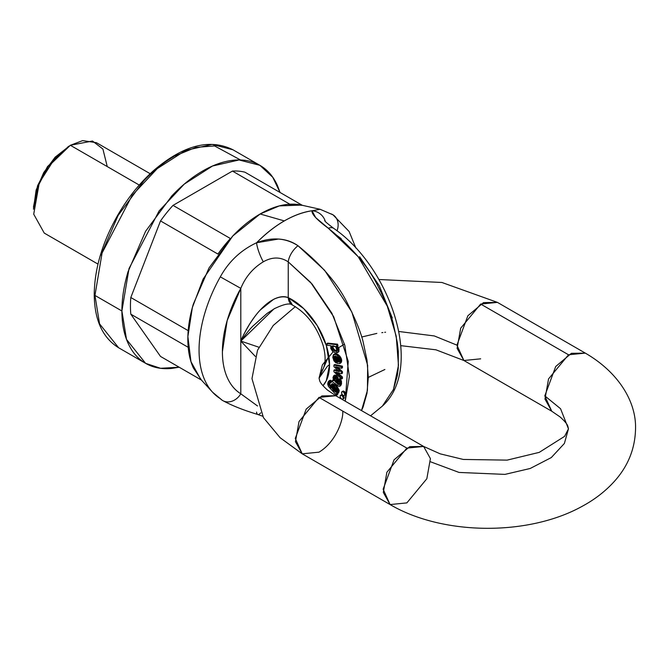 <?xml version="1.0" encoding="UTF-8"?>
<svg xmlns="http://www.w3.org/2000/svg" width="669" height="669" viewBox="0 0 669 669"><rect width="100%" height="100%" fill="white"/><g stroke="black" fill="none" stroke-linecap="round" stroke-linejoin="round"><path stroke-width="1" d="M100.969 254.981L118.112 215.46L143.768 180.856C153.452 170.637 163.537 162.492 174.024 156.437M121.9 310.985C121.9 323.361 123.949 334.082 128.047 343.155C132.153 352.22 137.99 358.944 145.574 363.317C153.151 367.691 161.89 369.388 171.799 368.41L179.167 367.214L160.543 368.293L145.574 363.317L126.516 339.426L121.9 310.985L129.025 268.553L159.122 210.911L184.209 184.159L212.499 166.021L239.067 159.966L259.881 165.318C252.305 160.945 243.566 159.247 233.665 160.226C223.755 161.204 213.444 164.791 202.732 170.98C192.011 177.168 181.7 185.489 171.799 195.942L145.574 231.315L128.047 271.714C123.949 285.521 121.9 298.608 121.9 310.985L94.956 295.43L99.572 323.871L118.63 347.763L99.572 323.871L94.956 295.43L121.9 310.985M280.06 192.463L277.409 185.48C273.303 176.415 267.466 169.692 259.881 165.318L272.735 177.235L280.043 192.455M130.806 297.513L160.518 220.929A102.223 59.023 -60 0 1 173.012 205.383L232.444 171.072A102.223 59.023 -60 0 1 244.938 172.192A102.223 59.023 120 0 0 232.444 171.072L289.844 204.212A102.223 59.023 -60 0 1 302.338 205.333A102.223 59.023 -60 0 0 289.844 204.212L232.444 171.072L173.012 205.383A102.223 59.023 120 0 0 160.518 220.929L217.91 254.061A102.223 59.023 -60 0 1 230.42 238.524L173.012 205.383L230.42 238.524A102.223 59.023 -60 0 0 217.918 254.069L160.518 220.929L130.806 297.513A102.223 59.023 120 0 0 130.806 314.171A102.223 59.023 -60 0 1 130.806 297.513L188.206 330.653L130.806 297.513M160.518 356.443L130.806 314.171L188.198 347.311A102.223 59.023 -60 0 1 188.206 330.653A102.223 59.023 -60 0 0 188.206 347.311L130.806 314.171L160.518 356.443L201.394 380.042L160.518 356.443M145.574 363.317L118.63 347.763C102.6 337.803 94.463 320.025 94.229 294.419A2.484 1.438 0 0 0 94.956 295.43A2.484 1.438 180 0 1 94.229 294.419C94.555 268.695 102.374 242.32 117.685 215.293C127.779 197.899 139.687 183.047 153.427 170.737C183.139 145.265 209.648 138.274 232.937 149.764L212.123 144.412L185.556 150.466L157.265 168.605L132.178 195.348L102.081 252.999L94.956 295.43L102.081 252.999L132.178 195.348L157.265 168.605L185.556 150.466L212.123 144.412L232.937 149.764L259.881 165.318M302.288 205.299L244.938 172.192L302.338 205.333M150.174 173.714L96.445 142.698L82.655 140.615L70.354 145.282L55.201 157.784L39.279 182.838L33.718 214.189L44.254 233.088L97.992 264.104M70.354 145.282L55.142 157.148L43.744 172.527L36.126 190.088L33.45 209.196L37.79 186.634L48.21 166.589L70.354 145.282L139.261 185.062L70.354 145.282L92.489 141.017L102.909 149.036L107.249 166.581M222.601 400.505A14.91 12.176 -58.1 0 0 240.798 393.798L257.523 405.974L240.798 393.798L240.798 288.364L227.176 320.535L222.401 351.702C222.401 361.536 223.998 370.091 227.176 377.366C230.353 384.65 234.903 390.127 240.798 393.798A14.91 12.176 121.9 0 1 222.601 400.505A14.91 12.176 121.9 0 1 220.31 398.665A107.575 62.108 -60 0 1 212.115 391.691A107.575 62.108 -60 0 1 220.31 276.857C228.798 261.495 240.882 250.131 256.57 242.763A110.845 63.998 -60 0 1 284.3 220.904A110.845 63.998 -60 0 1 312.022 210.752C311.453 214.005 316.889 219.842 328.312 228.246A14.91 7.568 -54.6 0 1 333.798 228.43A14.91 7.568 125.4 0 0 328.312 228.246L358.199 256.712L387.284 306.168L396.224 336.198L398.473 365.307L393.447 389.467L382.425 406.05L393.414 389.55L397.302 375.752L398.289 368.05L398.289 351.392L397.302 342.561L393.414 324.264C391.432 315.459 386.456 303.132 378.487 287.285C368.995 267.249 352.27 247.563 328.312 228.246L315.651 217.567L312.022 210.752C293.54 213.654 275.059 224.332 256.57 242.763L278.488 239.042C285.847 239.519 292.353 241.752 297.998 245.74C321.94 265.075 338.665 284.76 348.173 304.788C356.075 320.668 361.051 332.995 363.1 341.767L366.988 360.064L368.301 377.408L384.892 369.489L368.301 377.408L366.988 393.247L363.1 407.045L361.503 410.582L367.448 390.328L367.649 365.291L351.852 312.03L324.657 270.351L297.998 245.74A14.91 7.568 125.4 0 0 288.247 261.88L288.247 297.646L303.743 308.66L317.198 325.552L326.321 345.438L329.541 364.923L326.321 380.694L322.985 385.712M201.494 380.151L193.349 367.958C189.678 359.847 187.847 350.263 187.847 339.191C187.847 328.119 189.678 316.42 193.349 304.069L209.021 267.951L232.469 236.316C241.325 226.967 250.549 219.524 260.132 213.988C269.716 208.452 278.94 205.249 287.795 204.371L302.421 205.333M320.016 209.255L301.309 205.082L279.324 205.901L260.132 213.988L284.3 220.904L260.132 213.988L232.804 235.965L203.117 279.065L192.363 307.548L187.88 336.591L190.966 361.661L200.725 379.306L212.608 392.243L222.376 400.371C231.633 405.464 243.432 410.172 257.774 414.479L262.574 416.185M212.115 391.691A107.575 62.108 120 0 1 220.31 276.857C228.798 261.495 240.882 250.131 256.57 242.763A14.91 3.203 -111.7 0 0 263.31 261.813C272.199 256.754 280.52 256.779 288.247 261.88A14.91 7.568 -54.6 0 1 297.998 245.74C285.797 237.829 271.982 236.843 256.57 242.763A14.91 3.203 68.3 0 0 263.31 261.813C253.024 268.035 245.523 276.882 240.798 288.364L220.31 276.857L240.798 288.364A93.116 53.763 -60 0 0 240.798 393.798L240.798 288.364C245.523 276.882 253.024 268.035 263.31 261.813C272.199 256.754 280.52 256.779 288.247 261.88L310.633 282.368L333.714 316.772L348.248 361.352L345.237 401.191L349.377 376.379L344.853 345.38L331.883 313.226L312.147 284.124L288.247 261.88L288.247 297.646C284.241 295.924 279.349 296.492 273.571 299.344L260.291 309.981C257.364 312.958 253.743 317.775 249.437 324.44C244.837 332.317 241.961 337.87 240.798 341.081L255.315 356.385M337.159 392.979L338.004 393.865L336.674 395.412L338.004 393.865L336.674 395.412L328.42 386.389L336.674 395.412L337.126 394.376L336.281 393.489L337.126 394.376L338.004 393.865L331.632 384.165L331.03 387.853L331.908 387.343L331.03 387.853L328.847 384.717L329.725 384.215L330.695 385.996L329.725 384.215L330.662 381.748M329.457 380.678L330.285 380.209L332.359 381.28L330.821 382.693L332.359 381.28L330.821 382.693L329.784 382.25L330.821 382.693L331.481 381.782L328.964 380.878L330.285 380.209L329.407 380.711L327.71 384.182L328.42 386.389L327.71 384.182L328.103 381.907L330.285 380.209L332.359 381.28L331.481 381.782L329.407 380.711M329.842 382.701L329.725 384.215L328.847 384.717L331.03 387.853L330.779 385.419L331.832 384.065L335.796 385.963L338.397 390.939L337.929 392.971L336.281 393.489L338.389 392.845L332.51 383.655L331.632 384.165M332.418 383.705L336.674 385.461L339.275 390.428L338.807 392.469M335.437 359.429L334.559 359.939L334.232 356.41L335.98 356.125L337.168 363.384L339.701 363.593C343.632 360.006 335.83 351.852 333.346 354.813L335.905 354.511L338.974 356.627L340.655 360.323L339.701 363.593L337.168 363.384L335.98 356.125L334.232 356.41L333.881 357.957L334.559 359.939L335.88 361.31L336.758 360.8L335.88 361.31L334.559 359.939L335.437 359.429L336.758 360.8L335.437 359.429L335.11 355.9L334.759 357.447M336.766 360.917L336.875 362.431L335.997 362.941L333.948 360.834L332.802 357.363L333.346 354.813L333.948 360.834L335.997 362.941L336.875 362.431L336.758 360.8M340.58 363.083L339.701 363.593L340.58 363.083C344.51 359.496 336.708 351.342 334.224 354.302L336.783 354.001L339.86 356.125L341.533 359.822L341.349 362.322M339.743 398.13L340.864 398.247M343.833 398.573A2.233 1.288 -120 0 0 344.159 397.654A2.233 1.288 -120 0 0 343.306 395.546L344.159 397.654L342.821 399.192L343.281 398.164L342.821 396.608L341.7 395.429L342.436 395.003M342.52 394.953L341.7 395.429A2.233 1.288 60 0 1 343.113 397.261A2.233 1.288 60 0 1 342.954 399.084A2.233 1.288 60 0 1 341.7 399.075A2.233 1.288 60 0 1 340.278 397.244A2.233 1.288 60 0 1 340.437 395.421A2.233 1.288 60 0 1 341.7 395.429L340.58 395.312L342.578 394.919M345.263 394.953A2.233 1.288 -120 0 0 345.589 394.033L344.251 395.563L344.711 394.543L344.251 392.979L343.13 391.8L344.008 391.29L345.589 394.033A2.233 1.288 -120 0 0 344.008 391.29A2.233 1.288 -120 0 0 342.754 391.29M342.01 391.691L342.888 391.181L344.008 391.29L343.13 391.8A2.233 1.288 60 0 1 344.543 393.631A2.233 1.288 60 0 1 344.384 395.454A2.233 1.288 60 0 1 343.13 395.454A2.233 1.288 60 0 1 341.708 393.615A2.233 1.288 60 0 1 341.867 391.791A2.233 1.288 60 0 1 343.13 391.8L342.01 391.691L341.55 392.711L342.01 394.275L343.13 395.454L344.251 395.563M337.577 367.256L342.444 371.613L341.566 372.115L341.566 373.687L335.687 372.098L341.566 377.517L342.444 377.015L337.686 372.616L342.444 377.015L342.444 378.495L341.566 379.005L333.931 371.788L333.931 370.208L338.514 371.437L339.392 370.927L338.514 371.437L339.133 371.613L338.514 371.437L339.392 370.927M334.809 369.706L338.564 370.71L334.809 369.706L333.931 370.208L339.133 371.613L340.011 371.103L339.133 371.613L333.931 366.629L333.931 365.04L341.558 366.687L341.558 368.268L335.52 366.729L341.566 372.115L341.566 373.687L335.687 372.064L341.566 377.517L341.566 379.005L333.931 371.788L333.931 370.208L334.809 369.706M339.133 371.613L333.931 366.629L333.931 365.04L334.809 364.53L333.931 365.04L341.558 366.687L342.436 366.177L341.558 366.687L341.558 368.268L342.444 367.758L342.436 366.177L334.809 364.53L342.436 366.177L342.444 367.758L341.558 368.268L335.52 366.729L341.566 372.115L342.444 371.613L342.444 373.177L341.566 373.687L342.444 373.177L342.444 371.613L337.427 367.122L336.549 367.632L337.427 367.122M334.709 375.075L336.448 375.418L338.012 377.492L338.28 383.304L339.626 384.106L338.28 383.304L338.255 381.949L337.377 382.451L338.255 381.949L338.33 380.552L337.452 381.062L337.377 382.451L337.134 378.002L335.57 375.919L333.831 375.585L332.978 377.492L333.563 380.778L332.585 380.293L333.463 379.791L332.585 380.293L332.301 381.698L332.585 380.293L333.563 380.778L333.831 375.593L334.709 375.083L338.012 377.492L337.134 378.002L333.831 375.593M339.936 378.529L341.433 381.037L341.55 383.822L340.705 385.712L341.433 381.037L339.936 378.529L339.049 379.039L339.936 378.529M337.402 352.73L338.021 352.145L335.671 352.989L332.694 351.518L330.779 348.499L330.846 345.739L337.402 352.73L338.899 351.635L338.999 348.641L337.092 345.672L338.999 348.641L338.899 351.635L337.795 352.421M327.751 343.113L337.544 344.184L337.996 345.731L336.214 346.174L338.121 349.143L338.999 348.641L338.121 349.143L336.214 346.174L337.117 346.233L336.666 344.694L337.117 346.233L337.996 345.731L337.544 344.184L336.666 344.694L326.873 343.623L336.666 344.694L337.544 344.184L327.751 343.113L326.873 343.623L327.375 345.321L326.873 343.623L327.751 343.113M322.976 385.704A53.428 30.849 -120 0 0 324.306 339.735A53.428 30.849 -120 0 0 288.247 297.646A14.91 9.374 115.1 0 0 292.428 305.047L288.247 297.646C271.129 292.044 250.733 317.323 240.798 341.081L258.836 347.211L240.798 341.081C245.841 334.074 249.855 329.081 252.865 326.121L267.123 313.393L274.926 308.359M240.556 159.983L214.565 145.942L195.841 147.389L174.902 155.944M255.307 356.393L240.798 341.081L273.939 308.919C283.756 304.094 289.928 302.806 292.453 305.056C306.828 313.167 317.064 326.673 323.152 345.555C328.487 365.182 321.103 372.106 321.563 370.383M342.72 411.084C343.674 418.543 336.557 441.665 318.996 452.169L302.221 453.833L295.272 438.479L306.201 409.102L321.864 395.931L335.771 395.73L423.636 446.449L430.41 458.6L426.83 478.753L406.861 502.896L390.086 504.56L383.312 492.409L386.883 472.255L406.861 448.113L423.636 446.449L440.21 453.85L463.274 459.444L507.102 460.13L539.239 452.369L564.603 436.355L568.458 428.837L567.856 426.287C567.279 424.179 564.636 421.027 559.945 416.829L551.749 411.226L544.976 399.075L548.547 378.922L568.525 354.779L480.66 304.052L460.69 328.195L457.111 348.348L463.885 360.499L456.935 345.137L434.281 335.938L398.816 331.49L434.281 335.938L456.935 345.137L467.865 315.768L483.528 302.597L497.435 302.388L480.66 304.052L568.525 354.779L585.3 353.115L571.393 353.324L555.722 366.495L544.8 395.864L560.572 408.742L568.458 428.837L564.377 443.472L551.281 457.579L530.191 468.484L504.961 474.388L459.059 472.439L430.577 461.811L459.059 472.439L504.961 474.388L530.191 468.484L551.281 457.579L564.377 443.472L568.458 428.837L560.572 408.742L544.8 395.864L551.749 411.226L463.885 360.499L435.945 349.812L400.798 345.664M480.66 358.835L463.885 360.499M344.51 344.142L338.648 347.671M333.078 351.861L322.383 364.881L319.063 378.11L328.814 355.908M361.703 337.009L376.831 333.413M381.815 332.66L382.86 332.526M384.725 332.309L385.57 332.217M329.541 364.572L327.4 366.252L319.063 378.11L319.665 380.661C320.242 382.768 322.876 385.921 327.576 390.119L335.771 395.73L318.996 397.386L406.861 448.113L318.996 397.386L299.026 421.537L295.447 441.691L302.221 453.833L280.127 437.735L263.444 417.632L251.97 378.621L257.523 350.238L273.236 325.485L295.372 306.619M423.636 446.449L409.729 446.658L394.058 459.829L383.136 489.198L390.086 504.56L302.221 453.833M68.598 146.294L47.507 166.589L37.581 185.681L33.45 207.164M335.738 350.707L332.911 350.263L332.125 346.015L335.779 346.826L337 350.732L336.624 351.066M334.826 377.834L335.069 379.8L336.34 381.69L335.069 379.8L334.191 380.31L334.55 377.224L335.713 377.717L336.382 379.223L336.407 382.994L334.191 380.31L333.948 378.336L334.55 377.224C336.239 377.985 336.858 379.908 336.407 382.994L334.191 380.31L335.069 379.8L335.428 376.714M337.402 383.814L337.377 382.451L337.402 383.814L338.28 383.304L337.402 383.814L338.213 384.432L339.091 383.931L338.213 384.432L337.402 383.814M340.655 385.745L338.698 386.247L332.301 381.698L338.698 386.247L339.827 386.222L340.554 381.547L339.049 379.039L338.631 380.209L339.049 379.039L340.554 381.547L341.433 381.037L340.554 381.547L340.672 384.324L339.827 386.222L340.596 385.77M339.426 361.678L337.937 362.046L339.426 361.678L339.601 359.872L338.723 357.957L339.116 362.004M335.88 361.31L335.997 362.941L335.88 361.31M338.113 357.279L338.815 361.544L339.459 361.628L337.937 362.046L338.815 361.544L338.113 357.279M338.021 352.145L338.899 351.635L338.021 352.145L338.121 349.143L338.021 352.145M339.275 384.366L339.618 381.815L338.631 380.209L339.676 383.237L338.748 384.616L339.626 384.106L338.213 384.432L338.748 384.616M334.592 354.01L333.346 354.813M337 350.732L337.126 348.85L335.779 346.826L333.421 345.814L331.732 346.391L331.648 348.248L332.911 350.263L335.136 351.258L337 350.732L333.798 349.753L332.644 345.84L332.526 347.738L333.998 349.929M332.911 350.263L333.798 349.753L332.911 350.263M337.034 356.569L337.937 362.046L337.034 356.569L338.723 357.957L337.034 356.569M330.829 345.697L327.375 345.321L330.829 345.697M332.769 387.568L331.891 388.079L332.769 387.568L334.408 390.094L336.75 391.758L335.871 392.268L331.891 388.079L333.53 390.596L335.871 392.268L336.975 391.917L337.243 390.512L334.834 386.665L332.242 385.67L331.891 388.079L332.276 385.653L336.691 392.176L335.871 392.268L337.059 391.791L332.769 387.568L332.786 385.528M342.444 377.015L342.444 378.495L341.566 379.005L341.566 377.517L342.444 377.015M339.827 386.222L340.705 385.712M328.964 383.212L328.847 384.717L329.784 382.25L328.964 383.212M337.452 381.062L337.134 378.002L338.012 377.492L338.33 380.552L337.452 381.062M359.588 256.729L379.323 285.839L392.302 317.992M341.223 238.691L335.687 234.493M340.772 398.197A2.233 1.288 -120 0 0 339.852 398.08M342.403 394.827A2.233 1.288 -120 0 0 341.324 394.911M340.58 395.312L340.12 396.341L340.58 397.896L341.7 399.075L342.821 399.192M257.816 414.496A14.91 4.006 -70.4 0 0 260.726 412.84A14.91 4.006 109.6 0 1 257.816 414.496A14.91 4.006 109.6 0 1 256.57 412.071M329.934 213.57A14.91 12.176 121.9 0 1 333.271 214.992A14.91 12.176 121.9 0 1 337.025 230.813A14.91 12.176 -58.1 0 0 333.271 214.992M312.022 210.752A14.91 14.651 10.2 0 1 325.31 221.422A14.91 14.651 -169.8 0 0 312.022 210.752L320.2 209.297M324.632 220.619C325.928 221.59 322.307 219.649 333.781 228.422C390.771 267.357 424.38 368.351 382.425 406.05L370.551 415.809M273.989 308.894L274.441 308.635M378.938 279.517L441.916 282.477L497.435 302.388L585.3 353.115C619.419 372.867 636.177 402.42 635.55 428.336C635.224 448.439 628.132 466.151 614.284 481.471C605.412 491.263 594.691 499.559 582.13 506.333C528.276 536.262 442.694 535.585 390.086 504.56M320.075 209.272L333.028 214.841L349.126 231.499L355.891 248.057"/></g></svg>
